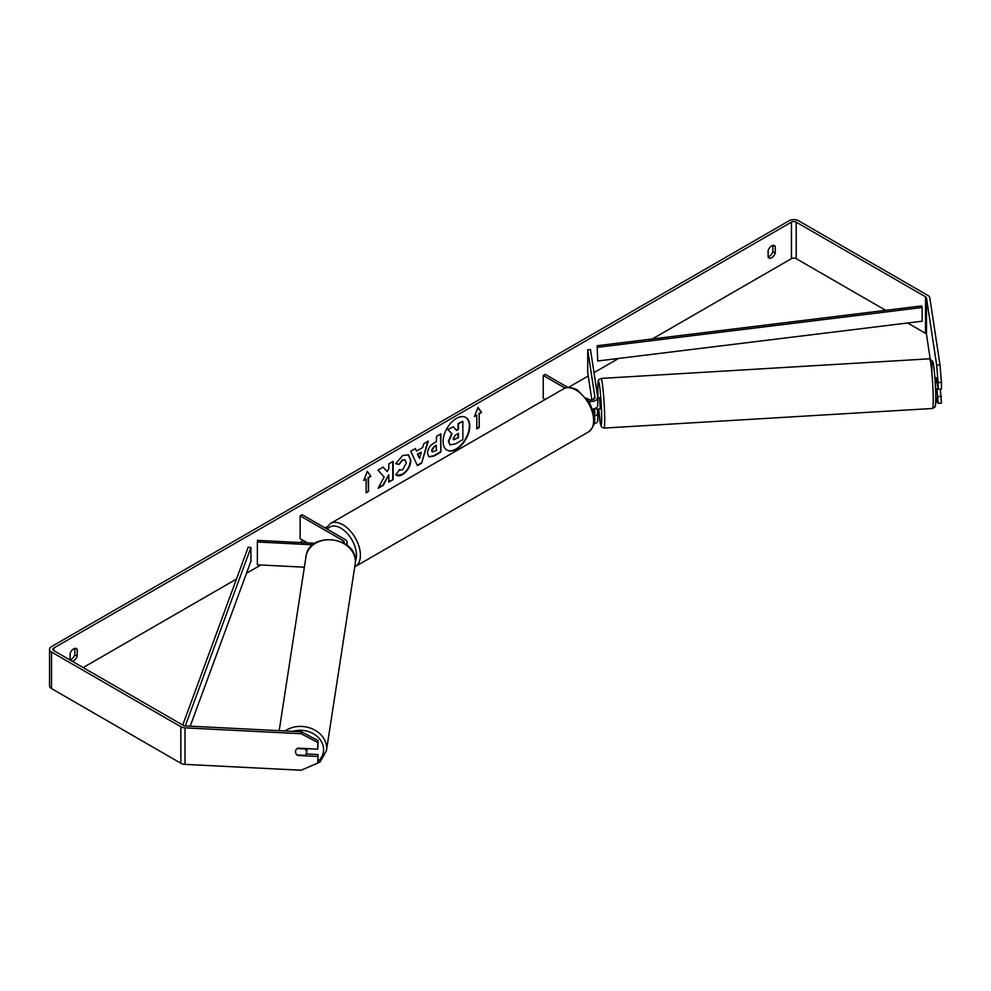 <?xml version="1.0" encoding="UTF-8"?>
<svg xmlns="http://www.w3.org/2000/svg" width="991" height="991" viewBox="0 0 991 991"><rect width="100%" height="100%" fill="white"/><g stroke="black" fill="none" stroke-linecap="round" stroke-linejoin="round"><path stroke-width="1.49" d="M314.952 543.279L257.61 540.392L257.363 541.99L312.871 544.802M257.363 541.99L257.363 564.82L304.361 567.186M345.983 544.505A6.714 3.877 0 0 0 347.16 542.3A6.714 3.877 0 0 0 345.19 539.562L302.106 514.688L300.137 515.828L300.137 538.658L307.507 542.907M344.026 543.229A3.914 2.255 0 0 0 344.36 542.3A3.914 2.255 0 0 0 343.22 540.702L300.137 515.828M307.173 748.639A5.587 4.583 8.8 0 1 307.173 748.762A5.587 4.583 8.8 0 1 307.123 749.332L306.591 752.813A5.587 4.583 8.8 0 1 305.042 755.39L297.089 754.981A5.587 4.583 8.8 0 1 295.504 751.686A5.587 4.583 8.8 0 1 295.541 751.128A5.587 4.546 8.6 0 1 297.721 748.155L317.777 749.171L317.777 742.47L301.066 733.724L301.363 731.792L318.061 740.537L317.777 749.171M297.139 748.552L305.042 748.948A5.587 4.583 8.8 0 1 306.64 752.243A5.587 4.583 8.8 0 1 306.591 752.813M446.805 450.025A18.854 10.889 120 0 0 456.033 448.985A18.854 10.889 120 0 0 468.297 432.547A18.854 10.889 120 0 0 465.646 417.372M456.43 449.208A18.854 10.889 120 0 0 468.743 432.596A18.854 10.889 120 0 0 465.857 417.484A18.854 10.889 120 0 0 456.43 418.425A18.854 10.889 120 0 0 444.104 435.037A18.854 10.889 120 0 0 447.003 450.137A18.854 10.889 120 0 0 456.43 449.208M885.706 310.332L796.194 258.651A3.357 1.932 0 0 0 791.45 258.651L652.351 338.947M618.619 358.432L593.993 372.641M588.233 375.973L568.314 387.469M326.819 526.89L325.036 527.93M303.296 540.479L299.765 542.523M260.844 564.994L246.486 573.281M236.453 579.066L83.133 667.587M936.644 365.01L939.988 364.837L941.45 382.39L938.105 382.563L936.644 365.01L926.498 298.006A3.357 1.932 0 0 0 925.52 296.805L796.194 222.133A3.357 1.932 0 0 0 791.45 222.133L53.886 647.965A3.357 1.932 0 0 0 52.907 649.328A3.357 1.932 0 0 0 53.886 650.703L183.224 725.375A3.357 1.932 0 0 0 185.292 725.932L301.363 731.792M384.124 476.981L378.141 488.29L383.331 485.293L388.782 474.739L388.782 482.146L393.154 479.619L393.154 461.36L388.782 463.887L388.782 468.607L387.171 471.592L383.195 467.108L377.93 470.143L384.124 476.981M416.542 451.103L422.661 447.56L423.776 443.683L428.298 441.069L421.609 463.206L417.422 465.634L410.732 451.215L415.402 448.527L416.542 451.103L415.167 448.65M768.124 250.5A5.587 3.233 -60 0 1 774.479 245.595A5.587 3.233 -60 0 1 775.247 246.387L775.247 253.101A5.587 3.233 -60 0 1 771.679 257.734A5.587 3.233 -60 0 1 768.892 258.007A5.587 3.233 -60 0 1 768.124 257.214L768.124 250.5M72.182 661.257A5.587 3.233 120 0 0 73.644 660.737A5.587 3.233 120 0 0 77.211 656.116L77.211 649.402A5.587 3.233 120 0 0 76.443 648.597A5.587 3.233 120 0 0 70.088 653.503L70.088 660.056M363.771 480.462L367.327 471.295L370.882 476.349L368.516 477.724L368.516 491.412L366.15 492.787L366.15 479.087L363.771 480.462M479.186 413.829L481.564 412.454L478.009 407.4L474.441 416.567L476.82 415.192L476.82 428.892L479.186 427.517L479.186 413.829L479.186 427.517M427.505 453.37L427.505 453.321C427.802 448.799 430.069 445.306 434.306 442.816L436.474 441.565L436.474 436.35L440.859 433.823L440.859 452.082L434.083 455.996L428.954 456.901L427.505 453.37M399.113 469.784L402.569 469.932L406.347 462.921L405.121 459.911L402.569 460.171L399.001 464.457L395.706 463.639L402.705 455.476L408.515 454.844L410.869 460.27C410.485 466.315 407.697 471.084 402.532 474.578C399.373 476.25 397.143 476.262 395.818 474.639L399.447 470.044M396.722 475.346L395.818 474.639M70.088 659.845A5.587 3.233 120 0 0 71.278 659.374A5.587 3.233 120 0 0 74.833 654.741L74.833 648.399M772.869 245.396L772.869 251.739A5.587 3.233 -60 0 1 769.313 256.372A5.587 3.233 -60 0 1 768.124 256.842M939.988 364.837L929.831 297.833A6.714 3.877 0 0 0 927.898 295.429L798.56 220.77A6.714 3.877 0 0 0 789.071 220.77L51.52 646.59A6.714 3.877 0 0 0 49.55 649.328A6.714 3.877 0 0 0 51.52 652.066L180.845 726.737A6.714 3.877 0 0 0 185.007 727.865L301.066 733.724M930.177 358.829L926.498 334.512A3.357 1.932 0 0 0 925.52 333.323L907.632 322.979M49.55 649.328L49.55 685.846A6.714 3.877 0 0 0 51.52 688.584L180.845 763.256A6.714 3.877 0 0 0 185.007 764.371L301.066 770.23L317.777 763.169L318.061 754.547L317.777 763.169M317.777 756.467L297.721 755.464A5.587 4.546 8.6 0 1 297.102 754.981M295.851 753.296A5.587 4.546 8.6 0 1 295.541 751.141M318.061 740.537L317.777 742.47M306.231 753.94L318.061 754.547M936.929 388.794L938.105 403.263L941.45 403.089L940.348 389.153M938.105 382.563L938.105 389.265L936.284 377.806M938.105 403.263L936.644 401.528L935.764 395.719M938.105 396.561L941.45 396.4M938.105 389.265L941.45 389.091L941.45 382.39M775.247 246.387L773.414 245.334M775.247 253.101L772.869 251.739M77.211 649.402L75.378 648.337M77.211 656.116L74.833 654.741M449.815 444.699L448.378 441.168L451.636 433.674L447.858 429.475L453.321 426.774L456.517 430.478L458.437 429.363L458.437 423.826L462.834 421.286L462.834 439.583L455.34 443.906L450.137 444.885L448.774 441.404L452.032 433.897L448.254 429.71M453.321 426.774L447.858 429.475M456.256 430.168L458.04 429.14L458.04 423.591L462.834 421.286M367.252 471.505L370.882 476.349M370.498 476.126L368.516 477.724M368.119 477.489L368.516 491.412M366.15 492.329L368.119 491.189M364.007 479.867L366.15 479.087M478.789 427.294L476.82 428.434M474.677 415.972L476.82 415.192M478.789 413.594L481.564 412.454M481.168 412.231L477.922 407.611M427.74 441.391L421.609 463.206M421.225 462.983L417.248 465.262M421.324 452.255L417.397 454.064L419.552 458.437L421.324 452.255L417.793 454.287L419.552 458.437M440.462 434.046L440.859 452.082M440.462 451.846L433.686 455.761L428.769 456.777M436.474 445.529L434.392 446.73L431.89 450.558L432.423 451.946L436.474 450.36L436.077 445.306L433.996 446.507L431.494 450.323L432.237 451.797M383.071 467.182L387.171 471.592M388.782 481.688L393.154 479.619M392.77 479.384L392.77 461.583M378.488 487.634L382.935 485.057L388.782 474.739M408.317 454.745L410.472 460.035C410.088 466.08 407.301 470.849 402.135 474.342L396.524 475.222M404.923 459.812L402.173 459.948L399.001 464.457M398.605 464.222L395.756 463.528M453.184 438.542L453.667 439.781L458.437 437.725L458.437 433.34L455.538 435.012L453.184 438.542M453.482 439.632L458.437 437.725M458.04 437.502L458.04 433.562M593.696 399.286L593.882 398.184L594.018 399.088M594.216 416.096A6.714 3.877 0 0 0 597.759 412.69A6.714 3.877 0 0 0 597.734 412.343L597.239 409.085M586.536 398.209L588.282 399.224A3.914 2.255 180 0 0 592.544 399.707A3.914 2.255 180 0 0 594.959 397.626A3.914 2.255 180 0 0 594.947 397.428L587.725 349.798L590.512 349.65L597.734 397.292A6.714 3.877 180 0 1 597.759 397.626A6.714 3.877 180 0 1 588.654 401.244M597.734 420.11A6.714 3.877 180 0 1 597.759 420.444A6.714 3.877 180 0 1 593.956 423.937M593.919 414.226A3.914 2.255 0 0 0 594.959 412.69A3.914 2.255 0 0 0 594.947 412.491L594.377 408.738M545.223 399.46L543.217 398.308L543.217 375.49L545.199 374.35L567.979 387.493M565.13 388.138L543.217 375.49M597.734 405.046A6.714 3.877 180 0 1 597.759 405.381A6.714 3.877 180 0 1 592.519 409.159M587.725 349.798L587.725 372.616L591.85 399.831M593.25 409.035L594.018 414.151M937.065 382.39L936.371 382.439L935.677 377.844M938.031 388.732L935.554 388.968M597.189 397.986L599.419 397.849L600.236 406.644L600.075 409.01L597.784 409.06M597.759 401.789L597.759 402.668M594.65 408.651L597.858 409.147M593.919 399.162L593.782 398.271M597.734 360.997L922.15 321.208L922.15 307.507L921.568 305.934L597.152 345.723L597.734 360.997L597.152 345.723M922.15 307.507L597.734 347.296M182.728 725.09L248.184 547.193L250.921 547.528L250.921 561.228L190.222 726.18M185.28 725.932L250.921 547.528M343.22 540.702L343.22 542.783M279.177 730.677L306.008 556.484A24.874 20.39 8.8 0 1 332.158 539.909A24.874 20.39 8.8 0 1 355.373 561.513A24.874 20.39 8.8 0 1 355.174 564.052L326.435 750.695A24.874 20.39 -171.2 0 0 326.621 748.155A24.874 20.39 -171.2 0 0 311.843 728.67A24.874 20.39 -171.2 0 0 285.111 730.974M292.902 731.37A22.075 18.098 8.8 0 1 323.599 749.592A22.075 18.098 8.8 0 1 318.049 761.373M791.45 222.133L791.45 258.651M53.886 647.965L53.886 650.703M185.007 727.865L185.007 764.371M796.194 222.133L796.194 258.651M925.52 296.805L925.52 333.323M926.498 298.006L926.498 334.512M51.52 652.066L51.52 688.584M180.845 726.737L180.845 763.256M588.468 431.94A24.874 14.357 -120 0 0 592.284 412.008A24.874 14.357 -120 0 0 576.031 390.095A24.874 14.357 -120 0 0 563.594 388.856C566.394 386.626 571.014 386.986 577.431 389.959L589.534 402.705L593.621 412.838C596.148 420.221 594.427 426.588 588.468 431.94L354.741 566.864M563.594 388.856L330.387 523.496A24.874 14.357 60 0 1 342.824 524.735A24.874 14.357 60 0 1 359.076 546.648A24.874 14.357 60 0 1 355.261 566.579M355.385 561.166A22.075 12.747 -120 0 0 340.842 528.153A22.075 12.747 -120 0 0 327.389 529.281M933.225 397.936A24.874 1.61 -93.4 0 0 931.8 372.158A24.874 1.61 -93.4 0 0 929.57 358.804L932.804 361.442C933.856 363.561 935.665 383.653 935.777 396.289C935.628 411.228 935.058 404.662 934.773 407.202L932.543 408.465A24.874 1.61 -93.4 0 0 933.225 397.936M931.912 370.77A22.075 1.425 86.6 0 1 933.596 365.456A22.075 1.425 86.6 0 1 935.764 396.165M929.57 358.804L601.042 378.426A24.874 1.61 86.6 0 1 603.271 391.792A24.874 1.61 86.6 0 1 604.696 417.57A24.874 1.61 86.6 0 1 604.014 428.087L932.543 408.465M604.014 428.087L601.648 427.109L600.534 424.507L598.7 409.097A22.075 1.425 -93.4 0 0 600.781 425.127A22.075 1.425 -93.4 0 0 601.673 416.133A22.075 1.425 -93.4 0 0 599.493 385.412A22.075 1.425 -93.4 0 0 597.821 390.727A22.075 1.425 -93.4 0 0 598.031 397.936L597.808 390.603C597.932 376.419 598.589 381.659 598.775 379.751L601.042 378.426M347.16 545.397L347.16 542.3M326.435 750.695L320.093 761.93L307.272 767.616M355.174 564.052L355.385 561.377C356.735 536.044 308.622 531.151 306.008 556.484M597.759 412.69L597.759 420.444M597.759 405.381L597.759 397.626M330.387 523.496L325.952 528.451M934.897 377.806L935.739 377.757"/></g></svg>
